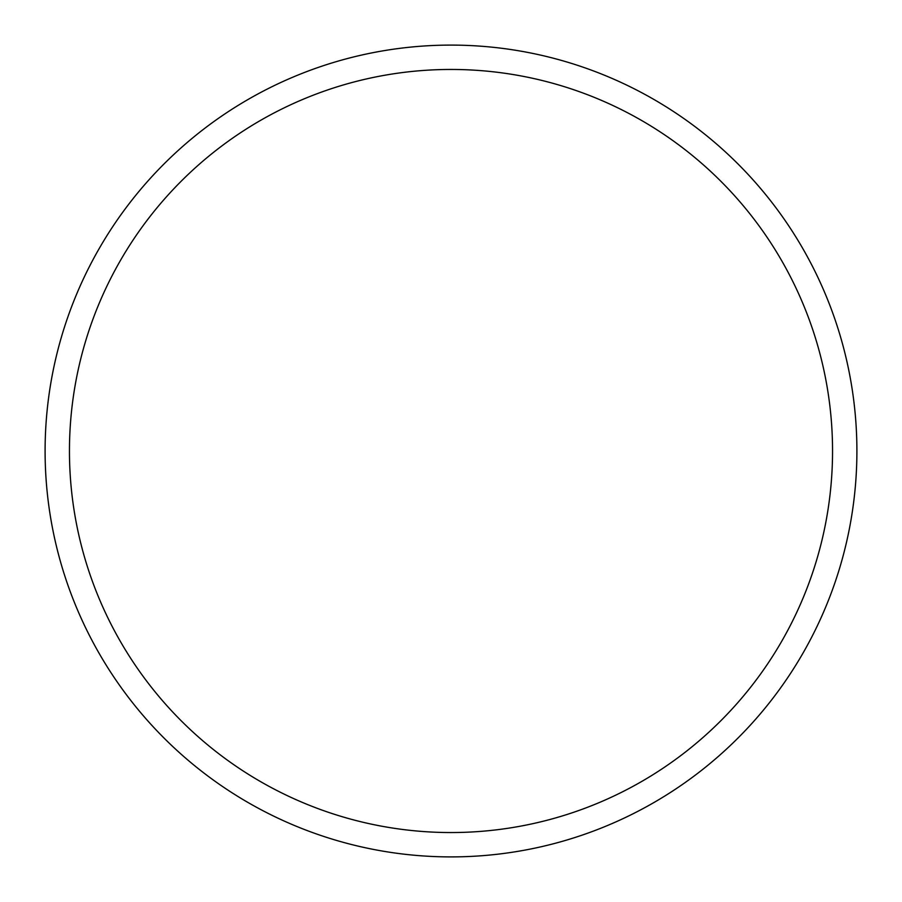 <?xml version="1.0" encoding="UTF-8"?>
<svg xmlns="http://www.w3.org/2000/svg" width="902" height="902" viewBox="0 0 902 902"><rect width="100%" height="100%" fill="white"/><g stroke="black" fill="none" stroke-linecap="round" stroke-linejoin="round"><path stroke-width="1.35" d="M832.546 451A381.546 381.546 0 0 0 451 69.454A381.546 381.546 0 0 0 69.454 451A381.546 381.546 0 0 0 451 832.546A381.546 381.546 0 0 0 832.546 451M45.1 451A405.9 405.9 0 0 1 451 45.1A405.9 405.9 0 0 1 856.9 451A405.9 405.9 0 0 1 451 856.9A405.9 405.9 0 0 1 45.1 451"/></g></svg>
